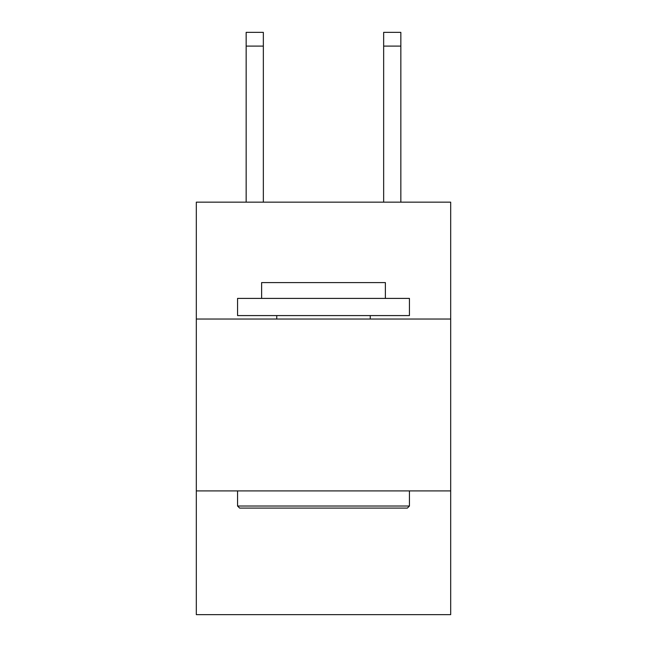 <?xml version="1.0" encoding="UTF-8"?>
<svg xmlns="http://www.w3.org/2000/svg" width="647" height="647" viewBox="0 0 647 647"><rect width="100%" height="100%" fill="white"/><g stroke="black" fill="none" stroke-linecap="round" stroke-linejoin="round"><path stroke-width="0.97" d="M450.684 319.028L450.684 202.155L196.316 202.155L196.316 319.028L450.684 319.028L450.684 614.65L196.316 614.65L196.316 319.028M450.684 490.903L196.316 490.903M383.655 202.155L383.655 32.35L400.841 32.35L400.841 202.155M239.625 508.089L237.562 506.027L409.438 506.027L407.375 508.089L239.625 508.089M409.438 298.404L409.438 315.59L237.562 315.59L237.562 298.404L409.438 298.404M261.623 298.404L261.623 282.593L385.377 282.593L385.377 298.404M409.438 490.903L409.438 506.027M237.562 490.903L237.562 506.027M370.246 315.59L370.246 319.028M276.754 315.59L276.754 319.028M383.655 32.35L400.841 32.35M263.345 202.155L263.345 46.099L246.159 46.099L246.159 32.35L263.345 32.35L263.345 46.099M246.159 202.155L246.159 46.099M383.655 46.099L400.841 46.099"/></g></svg>
